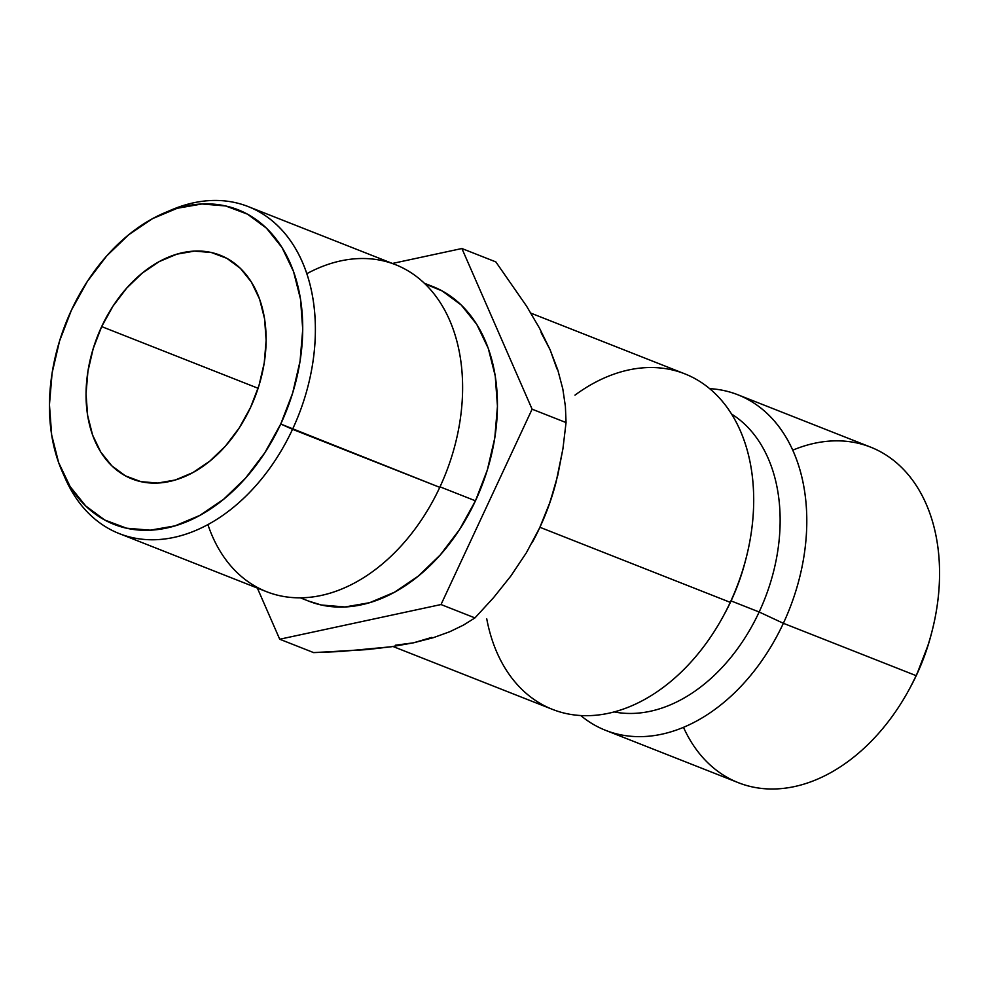 <?xml version="1.0" encoding="UTF-8"?>
<svg xmlns="http://www.w3.org/2000/svg" width="989" height="989" viewBox="0 0 989 989"><rect width="100%" height="100%" fill="white"/><g stroke="black" fill="none" stroke-linecap="round" stroke-linejoin="round"><path stroke-width="1.48" d="M574.968 395.143A180.344 126.592 111.5 0 1 714.75 393.202A180.344 126.592 111.5 0 1 745.904 558.995A180.344 126.592 111.5 0 1 730.253 602.35L539.92 527.285L730.253 602.35L731.081 600.916L759.156 611.993L783.362 623.293L916.123 675.648L916.716 674.646A166.98 117.221 -68.5 0 0 931.193 634.505L931.774 632.305A180.344 126.592 111.5 0 1 916.123 675.648A180.344 126.592 -68.5 0 0 870.666 447.152L737.905 394.784A180.344 126.592 111.5 0 1 783.362 623.293A180.344 126.592 -68.5 0 0 709.645 388.64A180.344 126.592 111.5 0 1 737.905 394.784M792.782 450.156A180.344 126.592 111.5 0 1 931.774 632.305M306.837 273.693A175.758 123.378 111.5 0 1 441.205 304.093A175.758 123.378 111.5 0 1 439.771 487.354L292.534 429.3A175.758 123.378 -68.5 0 0 297.145 251.416A175.758 123.378 -68.5 0 0 171.468 209.891L164.273 212.956A169.082 118.692 111.5 0 1 285.166 252.9A169.082 118.692 111.5 0 1 280.74 424.021L439.771 487.354A175.758 123.378 -68.5 0 0 395.464 264.656L248.239 206.602A175.758 123.378 111.5 0 1 292.534 429.3A175.758 123.378 111.5 0 1 119.273 533.603A175.758 123.378 111.5 0 1 63.877 475.177M62.245 471.642L65.422 478.8A175.758 123.378 -68.5 0 0 292.534 429.3L280.74 424.021A169.082 118.692 111.5 0 1 62.245 471.642A169.082 118.692 111.5 0 1 71.443 310.138L59.538 341.069L52.108 373.001L49.45 404.711L51.663 434.962L58.648 462.617L70.145 486.6L85.722 505.985L104.772 520.029L126.555 528.2L150.241 530.178L174.929 525.888L199.654 515.492L223.477 499.396L245.482 478.219L264.817 452.764L280.74 424.021L292.645 393.09L300.063 361.158L302.733 329.448L300.52 299.197L293.535 271.542L282.026 247.559L266.461 228.175L247.411 214.131L225.628 205.959L201.929 203.981L177.254 208.271L152.516 218.656L128.694 234.752L106.701 255.941L87.366 281.383L71.443 310.138A169.082 118.692 111.5 0 1 164.273 212.956M250.501 407.567A120.225 84.399 111.5 0 1 131.982 478.923A120.225 84.399 111.5 0 1 101.669 326.593L258.104 388.281L101.669 326.593L112.993 306.145L126.753 288.046L142.391 272.989L159.328 261.541L176.92 254.148L194.462 251.107L211.312 252.504L226.802 258.314L240.352 268.303L251.416 282.1L259.6 299.148L264.57 318.804L266.14 340.327L264.248 362.864L258.97 385.574L250.501 407.567L239.177 428.014L225.43 446.113L209.792 461.171L192.843 472.618L175.263 479.999L157.708 483.052L140.871 481.643L125.368 475.833L111.831 465.844L100.754 452.06L92.583 435.012L87.613 415.355L86.043 393.832L87.934 371.283L93.213 348.585L101.669 326.593A120.225 84.399 111.5 0 1 220.201 255.236A120.225 84.399 111.5 0 1 250.501 407.567M425.109 283.954L442.132 290.927L461.183 304.971L476.747 324.355L488.257 348.338L495.242 375.981L497.455 406.244L494.784 437.954L487.367 469.886L475.462 500.817L440.006 486.835L475.462 500.817A169.082 118.692 -68.5 0 0 432.848 286.575L424.355 283.237M167.87 211.485A175.758 123.378 111.5 0 1 248.239 206.602M745.471 560.602A161.454 113.327 111.5 0 1 731.081 600.916L730.253 602.35A180.344 126.592 -68.5 0 0 684.796 373.842L530.883 313.142M605.577 730.327A180.344 126.592 111.5 0 1 580.728 715.529A180.344 126.592 -68.5 0 0 783.362 623.293A180.344 126.592 111.5 0 1 605.577 730.327L738.338 782.682A180.344 126.592 -68.5 0 0 916.123 675.648L783.362 623.293L759.156 611.993A161.454 113.327 -68.5 0 0 731.588 414.057A161.454 113.327 111.5 0 1 759.156 611.993L731.081 600.916A161.454 113.327 -68.5 0 0 745.088 562.111L745.904 558.995M556.968 368.946L550.119 349.797L541.094 332.613M395.328 645.224L413.476 642.825L431.797 637.386M532.391 542.244L539.673 527.805L548.982 505.181L556.139 481.866M910.09 687.775L916.716 674.646L928.473 644.099L931.378 633.825M759.156 611.993A161.454 113.327 111.5 0 1 614.12 711.919A161.454 113.327 -68.5 0 0 759.156 611.993M731.081 600.916A161.454 113.327 111.5 0 1 725.036 612.945A161.454 113.327 -68.5 0 0 731.081 600.916M393.041 646.509L552.468 709.373A180.344 126.592 -68.5 0 0 730.253 602.35A180.344 126.592 111.5 0 1 723.503 615.776A180.344 126.592 111.5 0 1 587.577 715.677A180.344 126.592 111.5 0 1 486.749 618.842M532.169 542.664A187.02 131.277 -68.5 0 0 532.675 541.725A187.02 131.277 -68.5 0 0 539.673 527.805L526.371 552.777L510.868 575.981L493.523 597.69L474.955 617.915L463.458 625.097L449.748 631.736L433.244 637.707L413.476 642.825L391.224 646.769L340.636 651.516L313.649 652.604L279.714 639.228L441.02 604.539L532.107 409.186L461.9 248.523L392.423 263.457L461.9 248.523L495.835 261.9L526.581 306.157L539.475 328.125L550.119 349.797L557.821 370.047L562.815 388.949L565.399 406.442L566.054 422.563L562.914 448.858L556.164 481.804L550.144 501.819L539.673 527.805L526.371 552.777L510.868 575.981L493.523 597.69L474.955 617.915L441.02 604.539L532.107 409.186L566.054 422.563L562.914 448.858L557.747 475.474L550.144 501.819L539.673 527.805A187.02 131.277 -68.5 0 0 555.892 482.842L556.164 481.804M257.363 588.072L279.714 639.228L441.02 604.539L474.955 617.915L463.458 625.097L449.748 631.736L433.244 637.707L413.476 642.825L391.224 646.769L366.721 649.625L313.649 652.604L279.714 639.228L257.363 588.072M300.285 597.813L308.778 601.164A169.082 118.692 -68.5 0 0 475.462 500.817L459.539 529.56L440.204 555.014L418.199 576.191L394.376 592.287L369.651 602.684L344.963 606.974L321.277 604.996L308.259 600.966M495.835 261.9L461.9 248.523L532.107 409.186L566.054 422.563L565.399 406.442L562.815 388.949L557.821 370.047L550.119 349.797L539.475 328.125L526.581 306.157L495.835 261.9M119.273 533.603L266.498 591.669A175.758 123.378 -68.5 0 0 439.771 487.354A175.758 123.378 111.5 0 1 315.503 596.515A175.758 123.378 111.5 0 1 207.9 524.578M909.373 689.073L910.461 687.071A166.98 117.221 -68.5 0 0 916.716 674.646L916.123 675.648A180.344 126.592 111.5 0 1 909.373 689.073A180.344 126.592 111.5 0 1 683.473 727.311M723.503 615.776L725.036 612.945"/></g></svg>
